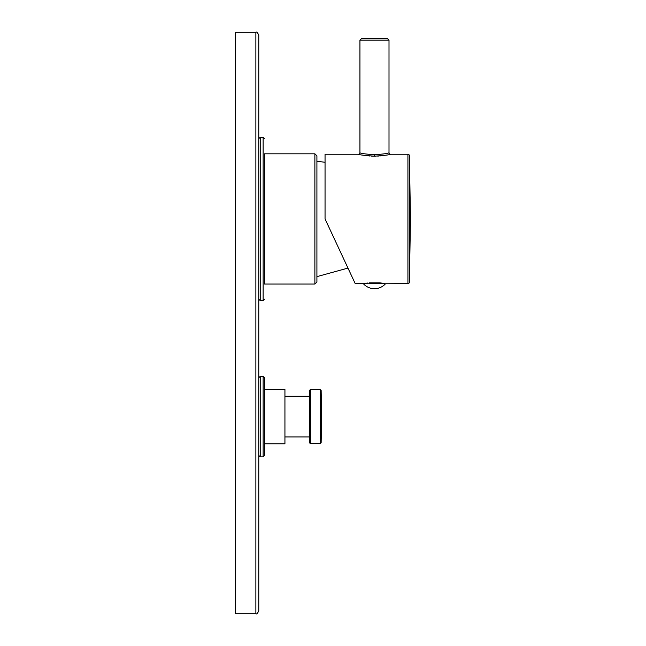<?xml version="1.0" encoding="UTF-8"?>
<svg xmlns="http://www.w3.org/2000/svg" width="646" height="646" viewBox="0 0 646 646"><rect width="100%" height="100%" fill="white"/><g stroke="black" fill="none" stroke-linecap="round" stroke-linejoin="round"><path stroke-width="0.97" d="M314.877 284.046L316.911 282.011L316.911 155.847L314.877 153.813L314.877 284.046L264.585 284.046L264.585 218.929L264.585 284.046M264.585 153.813L264.585 218.929L264.585 153.813L314.877 153.813M255.864 32.3C256.575 31.557 257.544 32.526 258.771 35.207L258.771 610.793C257.544 613.474 256.575 614.443 255.864 613.7L235.515 613.7L235.515 32.3L255.864 32.3L255.864 613.7M258.771 416.605L258.771 377.797L260.225 376.343L260.225 456.867L258.771 455.414M264.585 299.163L263.132 300.616L263.132 137.243L260.225 137.243L260.225 300.616L258.771 299.163L258.771 218.929M263.132 456.867L263.132 376.343L264.585 377.797L264.585 455.414L263.132 456.867L260.225 456.867M264.585 443.786L284.934 443.786L284.934 389.425L264.585 389.425M309.499 390.442L309.499 442.768L310.371 443.64L310.371 389.57L309.499 390.442M355.211 283.61L325.051 218.929L355.211 283.61L365.095 283.344M365.911 283.231L366.322 283.182M366.702 283.134L367.243 283.069M367.639 283.029L363.423 283.755A14.818 14.818 0 0 0 385.517 283.755L407.925 283.61A1.454 1.454 0 0 0 409.378 282.181L410.485 218.929L409.378 155.678A1.454 1.454 0 0 0 407.925 154.249L407.925 283.61M325.051 218.929L325.051 154.249L358.482 154.249C359.354 154.87 364.683 155.508 374.47 156.171L371.329 156.09M369.859 156.009L368.866 155.928M366.928 155.734L365.588 155.573M364.11 155.355L363.141 155.193M382.093 155.726L380.106 155.928M379.121 156.001L377.635 156.09M375.786 156.154L374.47 156.171C384.257 155.508 389.586 154.87 390.459 154.249L407.925 154.249M384.128 283.384L380.349 282.932M380.623 282.956L381.229 283.021M381.746 283.077L382.4 283.15M385.517 283.755L363.423 283.755M379.816 282.883L369.124 282.883M358.482 154.249A1.454 1.454 -45.7 0 0 359.935 152.795C360.815 153.441 365.66 154.095 374.47 154.757C383.28 154.095 388.125 153.441 389.005 152.795L389.005 40.149L387.552 38.695L361.389 38.695L359.935 40.149L389.005 40.149M321.143 390.426L321.143 442.785L321.603 416.605L321.143 390.426L320.271 389.57L320.271 443.64L310.371 443.64M374.47 156.171L374.47 154.757M390.459 154.249A1.454 1.454 46.2 0 1 389.005 152.795M409.378 155.678L409.378 282.181L409.378 155.678M263.132 137.243L264.585 138.696M263.132 300.616L260.225 300.616M260.225 137.243L258.771 138.696M263.132 376.343L260.225 376.343M309.499 436.954L284.934 436.954M309.499 396.256L284.934 396.256M320.271 389.57L310.371 389.57M320.271 443.64L321.143 442.785M347.976 268.082L316.911 276.633M325.051 162.291L316.911 161.225M359.935 152.795L359.935 40.149"/></g></svg>
